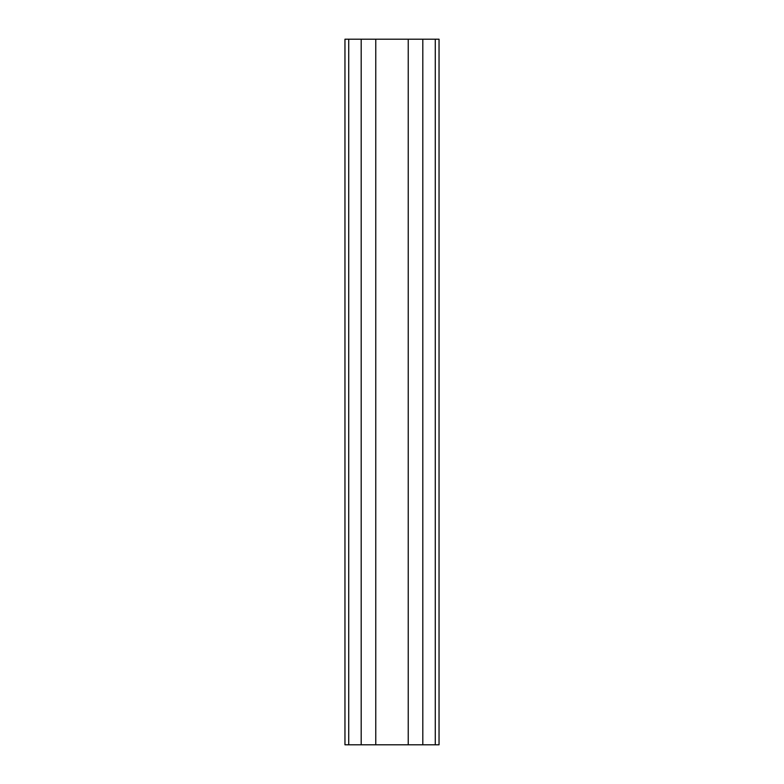 <?xml version="1.0" encoding="UTF-8"?>
<svg xmlns="http://www.w3.org/2000/svg" width="784" height="784" viewBox="0 0 784 784"><rect width="100%" height="100%" fill="white"/><g stroke="black" fill="none" stroke-linecap="round" stroke-linejoin="round"><path stroke-width="1.18" d="M348.723 744.8L344.96 744.8L344.96 39.2L348.723 39.2L348.723 744.8L361.189 744.8L361.189 39.2L348.723 39.2M439.04 39.2L439.04 744.8L439.04 39.2L375.771 39.2L375.771 744.8L361.189 744.8M375.771 39.2L361.189 39.2M408.229 39.2L408.229 744.8L375.771 744.8M422.811 39.2L422.811 744.8L408.229 744.8M439.04 744.8L422.811 744.8M435.277 39.2L435.277 744.8"/></g></svg>
